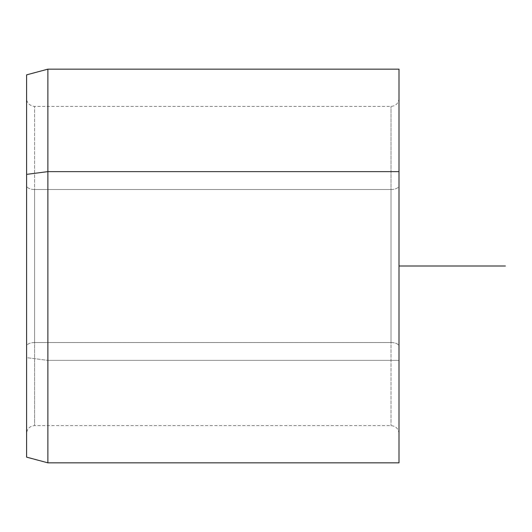 <?xml version="1.0" encoding="UTF-8"?>
<svg xmlns="http://www.w3.org/2000/svg" width="532" height="532" viewBox="0 0 532 532"><rect width="100%" height="100%" fill="white"/><g stroke="black" fill="none" stroke-linecap="round" stroke-linejoin="round"><path stroke-width="0.4" stroke-dasharray="2.66 2" d="M34.58 189.485A7.98 3.824 0 0 1 26.6 185.655L26.6 346.345A7.98 3.824 0 0 1 34.58 342.515L34.58 106.4L34.58 342.515A7.98 3.824 180 0 0 26.6 346.345L26.6 185.655A7.98 3.824 180 0 0 34.58 189.485L34.58 425.6L34.58 342.515L391.02 342.515A7.98 3.824 0 0 1 399 346.345L399 185.655A7.98 3.824 0 0 1 391.02 189.485L391.02 425.6L391.02 189.485A7.98 3.824 180 0 0 399 185.655L399 346.345A7.98 3.824 180 0 0 391.02 342.515L391.02 189.485L34.58 189.485L391.02 189.485L391.02 106.4L391.02 342.515L34.58 342.515L34.58 189.485M26.6 74.859L26.6 357.637L47.88 360.37L47.88 462.84L47.88 360.37L26.6 357.637L26.6 457.141M47.88 360.37L47.88 69.16L47.88 360.37L399 360.37L47.88 360.37M399 462.84L399 69.16M26.6 357.637L26.6 174.363M26.6 346.345L26.6 98.639L26.6 346.345M399 171.63L399 360.37M399 185.655L399 433.361L399 185.655M399 266L399 372.4M399 433.58C398.528 428.732 395.868 426.072 391.02 425.6L34.58 425.6C29.686 426.119 27.026 428.779 26.6 433.58M399 98.42C398.528 103.268 395.868 105.928 391.02 106.4L34.58 106.4C28.169 105.901 26.208 100.408 26.6 98.42"/><path stroke-width="0.8" d="M26.6 174.363L47.88 171.63L47.88 462.84L47.88 171.63L26.6 174.363L26.6 74.859L47.88 69.16L47.88 171.63L399 171.63L399 462.84L47.88 462.84L26.6 457.141L26.6 74.859L26.6 357.637M399 69.16L399 171.63L47.88 171.63L47.88 69.16L399 69.16M399 360.37L399 171.63M399 266L505.4 266"/></g></svg>
